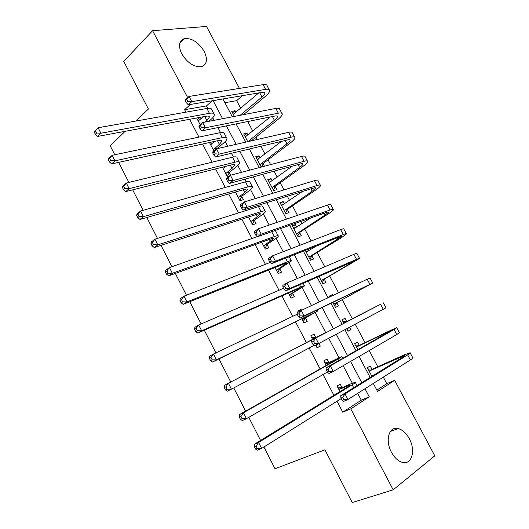 <?xml version="1.0" encoding="UTF-8"?>
<svg xmlns="http://www.w3.org/2000/svg" width="529" height="529" viewBox="0 0 529 529"><rect width="100%" height="100%" fill="white"/><g stroke="black" fill="none" stroke-linecap="round" stroke-linejoin="round"><path stroke-width="0.79" d="M391.427 452.222C384.775 440.247 389.152 425.852 398.198 428.563C402.523 429.773 406.219 433.152 409.287 438.693C415.946 450.463 411.747 465.408 402.212 462.333C398.006 461.017 394.416 457.645 391.427 452.222M181.738 53.826C178.128 45.911 178.941 40.859 184.171 38.663C191.69 37.863 198.368 42.108 204.187 51.392C207.917 59.466 207.004 64.571 201.463 66.7C194.057 67.289 187.484 62.997 181.738 53.826M135.854 121.048L148.398 109.027L123.733 61.41L152.597 30.695L206.508 26.45L239.445 88.403M240.702 108.286L236.648 100.649L242.427 95.67M376.846 390.111L386.772 383.684L383.294 377.124M377.785 366.736L369.202 350.568M365.01 342.653L355.217 324.191M352.314 318.716L342.21 299.672M338.553 292.782L329.66 276.006M324.773 266.795L317.182 252.478M314.418 247.274L314.206 246.871M311.085 240.993L304.783 229.103M301.94 223.754L300.73 221.472M297.496 215.363L292.458 205.867M289.542 200.372L287.353 196.239M283.987 189.904L280.205 182.776M277.222 177.142L274.055 171.178M270.577 164.618L268.031 159.824M264.969 154.051L260.85 146.275M257.253 139.504L255.937 137.011M252.796 131.099L247.731 121.544M386.772 383.684L394.654 380.331L434.785 455.819L393.192 489.821L350.767 408.851L369.255 396.836L364.984 388.729M236.648 100.649L224.898 102.699M235.934 112.34L235.074 110.713L231.722 111.341L234.4 116.406M247.942 135.021L246.99 133.222L243.677 133.936L247.764 141.666M260.03 157.847L258.972 155.857L255.705 156.677L261.214 167.098M264.467 166.238L263.184 163.805M272.184 180.812L271.033 178.637L267.806 179.549L273.638 190.579L276.852 189.62L275.265 186.631M284.417 203.916L283.167 201.556L279.98 202.567L285.845 213.663L289.019 212.605L287.426 209.596M296.729 227.159L295.374 224.607L292.226 225.724L298.131 236.893L301.266 235.729L299.659 232.7M305.273 250.389L310.497 260.261L313.585 258.992L311.971 255.95M309.115 250.554L308.381 249.166M318.974 276.29L322.935 283.775L325.976 282.4L324.356 279.338M332.886 295.46L332.45 294.633L329.435 296.055L329.871 296.888M332.767 302.37L335.452 307.428L338.448 305.954L336.814 302.872M346.601 321.354L344.961 318.26L341.985 319.794L343.876 323.358M346.7 328.707L348.042 331.24L350.998 329.66L349.662 327.134M359.204 345.153L357.551 342.038L354.622 343.678L357.842 349.762M371.88 369.097L370.221 365.962L367.338 367.708L371.9 376.344M207.778 108.326L206.502 105.899L184.614 109.708L185.904 112.181M189.627 119.296L198.937 137.11M202.554 144.02L212.056 162.205M215.567 168.91L225.268 187.464M228.667 193.971L238.559 212.903M241.852 219.198L251.949 238.506M255.13 244.59L265.426 264.288M268.494 270.16L278.995 290.249M281.95 295.896L292.656 316.382M295.499 321.811L306.403 342.673M309.181 347.983L320.118 368.905M323.047 374.512L333.925 395.315M337.013 401.233L342.739 412.177L361.287 400.175L357.69 393.345M352.327 383.148L343.149 365.698M338.983 357.776L328.714 338.249M325.732 332.576L315.191 312.533M311.521 305.57L302.092 287.631M297.311 278.545L289.072 262.887M283.194 251.711L276.145 238.301M269.182 225.063L263.297 213.875M259.349 206.376L258.727 205.192M255.262 198.606L250.528 189.607M246.329 181.626L245.026 179.146M241.442 172.335L237.845 165.491M233.395 157.034L231.424 153.284M227.721 146.242L225.242 141.534M220.547 132.6L217.915 127.595M214.093 120.334L212.724 117.729M196.649 117.987L200.187 124.745M201.06 118.767L200.299 117.306M209.491 142.506L213.908 150.937M213.491 142.466L213.094 141.712M222.418 167.184L227.404 176.699L229.117 176.243M230.651 175.192L229.315 172.652M235.431 192.027L239.961 200.676L243.466 199.625L241.826 196.504M248.531 217.035L252.604 224.812L256.056 223.648L254.409 220.507M261.716 242.209L265.327 249.099L268.739 247.83L267.079 244.662M274.994 267.555L278.128 273.539L281.494 272.157L279.828 268.977M288.358 293.066L291.016 298.144L294.336 296.65L292.656 293.443M301.497 310.311L301.047 309.445L297.748 310.999L298.303 312.057M301.814 318.756L303.99 322.908L307.256 321.295L305.57 318.068M315.707 337.416L314.014 334.176L310.768 335.842L312.639 339.426M315.621 345.113L317.043 347.831L320.263 346.105L318.881 343.466M328.774 362.325L327.061 359.065L323.86 360.851L326.261 365.427M341.919 387.4L340.2 384.12L337.046 386.025L339.968 391.599M393.192 489.821L352.228 502.55L324.899 449.789L275.02 468.754L263.925 447.005M260.572 440.439L248.789 417.348M245.615 411.126L233.772 387.916M230.763 382.031L218.966 358.913M215.892 352.896L204.32 330.208M201.126 323.946L189.779 301.715M186.466 295.222L175.344 273.433M171.912 266.702L161.021 245.363M157.47 238.4L146.798 217.492M143.134 210.311L132.68 189.832M128.904 182.426L118.668 162.37M114.78 154.746L110.158 145.7L125.161 131.304M342.739 412.177L350.767 408.851M184.614 109.708L190.361 104.471M187.696 97.68L152.597 30.695M361.77 382.639L350.568 361.393M347.533 355.633L336.259 334.249M333.396 328.813L322.154 307.494M319.218 301.927L308.189 281.011M305.127 275.199L294.322 254.707M291.135 248.663L280.549 228.588M277.236 222.306L266.874 202.647M263.435 196.133L253.285 176.878M249.734 170.14L239.796 151.287M236.126 144.324L226.392 125.876M222.603 118.688L213.088 100.629M373.322 383.439L377.554 391.447L394.654 380.331M222.921 98.963L232.357 116.803M236.106 123.905L245.74 142.129M249.377 149.006L259.223 167.627M262.741 174.286L272.792 193.297M276.198 199.731L286.46 219.145M289.74 225.347L300.221 245.172M303.375 251.143L314.074 271.377M317.102 277.11L328.02 297.761M330.929 303.256L342.058 324.303M344.888 329.666L356.05 350.78M359.059 356.46L370.148 377.435M206.502 105.899L212.268 100.768M361.287 400.175L369.255 396.836M197.502 119.62L200.081 117.345M232.535 112.875L235.074 110.713M348.003 331.161L350.998 329.66M341.992 319.8L344.961 318.26M329.534 296.247L332.45 294.633M292.603 226.432L295.374 224.607M280.443 203.447L283.167 201.556M268.355 180.601L271.033 178.637M256.347 157.887L258.972 155.857M244.405 135.318L246.99 133.222M209.775 143.042L210.74 142.228M297.86 311.211L301.047 309.445M310.768 335.855L314.014 334.176M316.997 347.738L320.263 346.105M205.199 122.047L206.918 120.559L209.411 117.068C209.325 116.135 208.221 115.858 206.098 116.221L97.686 136.429L95.332 134.287L96.615 133.004L95.498 130.802L94.215 132.085L95.332 134.287M198.203 120.956L203.374 116.73M94.215 132.085L98.103 127.74L100.907 133.235L209.418 113.312C212.572 112.776 214.212 113.199 214.338 114.588C214.324 115.904 213.061 117.663 210.555 119.858L208.836 121.346M95.498 130.802L98.103 127.74L206.865 108.465C210.033 107.949 211.679 108.392 211.818 109.807L213.802 113.576M96.615 133.004L100.907 133.235L97.686 136.429M185.289 100.589L186.38 102.666L187.775 101.389L186.684 99.307L185.289 100.589L185.573 99.637L189.045 96.437L191.769 101.641L265.598 89.381C268.203 88.978 269.565 89.381 269.684 90.585C269.678 91.993 268.216 93.937 265.287 96.417L243.538 114.648M233.276 114.284L258.833 92.892M240.199 115.289L261.954 97.005C263.885 95.359 264.85 94.069 264.85 93.137C264.771 92.33 263.852 92.066 262.1 92.344L188.284 104.821L186.38 102.666M186.684 99.307L189.045 96.437L263.058 84.64C265.67 84.25 267.046 84.673 267.171 85.896L269.195 89.672M187.775 101.389L191.769 101.641L188.284 104.821M213.299 149.773L219.429 144.391L222.028 141.084C221.988 140.238 220.924 140.026 218.827 140.463L111.679 163.897L109.371 161.854L110.687 160.624L109.556 158.409L108.24 159.646L109.371 161.854M210.575 144.576L214.86 141.329M108.24 159.646L108.875 158.389L112.155 155.295L114.978 160.829L222.213 137.646C225.328 137.011 226.915 137.328 226.967 138.591C226.895 139.795 225.579 141.455 223.02 143.584L217.022 148.682M210.522 144.47L211.269 144.324M109.556 158.409L112.155 155.295L219.647 132.766C222.769 132.151 224.369 132.488 224.435 133.777L226.491 137.685M110.687 160.624L114.978 160.829L111.679 163.897M213.564 149.231L217.154 148.411M225.771 173.578L232.019 168.374L234.731 165.253C234.737 164.486 233.706 164.354 231.636 164.856L125.776 191.577L123.508 189.633L124.857 188.45L123.72 186.215L122.378 187.405L123.508 189.633M223.033 168.354L226.088 166.258M122.378 187.405L122.946 186.023L126.312 183.054L129.155 188.635L235.094 162.138C238.162 161.405 239.697 161.609 239.683 162.747C239.551 163.838 238.176 165.405 235.57 167.462L229.593 172.123L227.318 176.541M222.868 168.043L224.065 167.852M123.72 186.215L126.312 183.054L232.509 157.225C235.59 156.511 237.131 156.736 237.137 157.9L239.267 161.953M124.857 188.45L129.155 188.635L125.776 191.577M226.042 173.049L229.593 172.123M238.321 197.542L244.689 192.51L247.519 189.58C247.572 188.899 246.574 188.846 244.537 189.408L139.973 219.456L137.758 217.617L139.14 216.487L137.996 214.232L136.614 215.369L137.758 217.617M235.564 192.278L236.88 191.61M136.614 215.369L137.123 213.861L140.575 211.025L143.438 216.639L248.055 186.797C251.09 185.957 252.564 186.043 252.485 187.061C252.287 188.033 250.858 189.508 248.2 191.485L242.103 195.981L239.776 200.326M137.996 214.232L140.575 211.025L245.456 181.85C248.498 181.037 249.986 181.143 249.919 182.181L252.128 186.38M139.14 216.487L143.438 216.639L139.973 219.456M238.599 197.013L242.103 195.981M245.192 136.799L245.912 136.667M198.95 126.682L200.048 128.772L201.47 127.542L200.372 125.439L198.95 126.682L199.175 125.624L202.726 122.53L205.47 127.767L278.333 113.193C280.906 112.703 282.221 113.008 282.281 114.105C282.208 115.395 280.687 117.24 277.705 119.647L251.301 140.859M245.238 136.899L270.286 116.969M248.002 141.613L274.412 120.328C276.383 118.741 277.388 117.517 277.434 116.664C277.394 115.924 276.508 115.725 274.776 116.056L201.913 130.842L200.048 128.772M200.372 125.439L202.726 122.53L275.781 108.419C278.36 107.949 279.682 108.273 279.755 109.391L281.845 113.292M201.47 127.542L205.47 127.767L201.913 130.842M248.141 141.349L251.44 140.595M257.134 159.381L258.271 159.196M212.704 152.954L213.815 155.063L215.263 153.879L214.159 151.763L212.704 152.954L212.876 151.783L216.5 148.801L219.271 154.084L291.162 137.156C293.694 136.581 294.957 136.786 294.957 137.778C294.818 138.942 293.231 140.694 290.196 143.015L263.455 163.289L261.438 167.038M257.279 159.652L281.481 141.369M259.924 164.658L286.949 143.809C288.953 142.268 290.004 141.111 290.09 140.337C290.09 139.676 289.237 139.537 287.531 139.927L215.627 157.04L213.815 155.063M214.159 151.763L216.5 148.801L288.589 132.349C291.129 131.794 292.405 132.019 292.418 133.03L294.58 137.064M215.263 153.879L219.271 154.084L215.627 157.04M260.202 164.142L263.455 163.289M269.149 182.102L270.709 181.883M226.557 179.417L227.675 181.54L229.156 180.402L228.045 178.273L226.557 179.417L226.677 178.134L230.373 175.264L233.163 180.581L304.063 161.272C306.562 160.611 307.779 160.723 307.719 161.596C307.508 162.641 305.861 164.288 302.767 166.536L275.549 186.129L273.354 190.043M269.387 182.545L292.253 166.179M272.051 187.577L299.566 167.428C301.609 165.941 302.694 164.85 302.833 164.162C302.872 163.573 302.052 163.501 300.366 163.95L229.447 183.424L227.675 181.54M228.045 178.273L230.373 175.264L301.477 156.439C303.983 155.791 305.207 155.923 305.16 156.822L307.389 160.988M229.156 180.402L233.163 180.581L229.447 183.424M272.329 187.074L275.549 186.129M250.951 221.651L260.387 214.066C260.486 213.471 259.527 213.491 257.517 214.126L154.276 247.546L152.107 245.806L153.529 244.729L152.372 242.461L150.957 243.545L152.107 245.806M150.957 243.545L151.406 241.912L154.937 239.201L157.827 244.861L261.108 211.613C264.097 210.674 265.518 210.648 265.366 211.527C265.108 212.387 263.621 213.769 260.909 215.673L254.694 219.998L252.313 224.256M152.372 242.461L154.937 239.201L258.489 206.634C261.485 205.715 262.92 205.715 262.781 206.621L265.069 210.965M153.529 244.729L157.827 244.861L154.276 247.546M251.235 221.135L254.694 219.998M281.243 204.961L283.24 204.73M240.51 206.065L241.634 208.208L243.148 207.11L242.024 204.968L240.51 206.065L240.569 204.67L244.345 201.913L247.155 207.269L317.05 185.547C319.509 184.8 320.68 184.806 320.554 185.573C320.283 186.492 318.57 188.04 315.423 190.202L287.716 209.1L285.468 212.949M281.573 205.583L302.284 191.571M284.252 210.648L312.262 191.2L315.654 188.139C315.734 187.623 314.947 187.623 313.287 188.126L243.36 210L241.634 208.208M242.024 204.968L244.345 201.913L314.451 180.68C316.917 179.946 318.094 179.979 317.982 180.766L320.29 185.064M243.148 207.11L247.155 207.269L243.36 210M284.542 210.145L287.716 209.1M263.66 245.919L273.341 238.711C273.486 238.202 272.567 238.301 270.584 239.009L168.685 275.84L166.569 274.207L168.017 273.182L166.86 270.901L165.405 271.926L166.569 274.207M165.405 271.926L165.795 270.167L169.412 267.588L172.322 273.288L274.24 236.589C277.189 235.55 278.552 235.405 278.333 236.159C278.009 236.899 276.462 238.182 273.698 240.007L267.37 244.16L264.93 248.339M166.86 270.901L169.412 267.588L257.253 236.642M274.214 230.816L275.728 231.219L278.095 235.716M168.017 273.182L172.322 273.288L168.685 275.84M263.951 245.416L267.37 244.16M276.455 270.345L286.374 263.515C286.573 263.098 285.693 263.277 283.736 264.05L183.206 304.347L181.136 302.826L182.624 301.854L181.454 299.553L179.966 300.525L181.136 302.826M179.966 300.525L180.296 298.627L183.999 296.187L186.929 301.933L287.465 261.736C290.368 260.592 291.677 260.328 291.38 260.949L280.125 268.487L277.626 272.58M181.454 299.553L183.999 296.187L270.18 262.43M182.624 301.854L186.929 301.933L183.206 304.347M276.753 269.85L280.125 268.487M289.33 294.924L299.5 288.484L296.974 289.257L197.833 333.072L195.816 331.657L197.337 330.737L196.153 328.423L194.639 329.342L195.816 331.657M194.639 329.342L194.903 327.312L198.692 324.998L201.642 330.79L300.776 287.049C303.639 285.799 304.883 285.415 304.519 285.905L292.96 292.96L290.401 296.974M196.153 328.423L198.692 324.998L283.551 288.279M197.337 330.737L201.642 330.79L197.833 333.072M289.634 294.441L292.96 292.96M293.41 227.953L295.856 227.728M254.561 232.905L255.692 235.061L257.239 234.01L256.109 231.854L254.561 232.905L254.561 231.391L258.416 228.753L261.247 234.149L330.122 209.973C332.549 209.14 333.667 209.048 333.482 209.702C333.131 210.496 331.359 211.937 328.152 214.014L299.956 232.218L297.662 235.994M293.833 228.759L310.926 217.875M296.524 233.851L325.037 215.124L328.555 212.268C328.681 211.831 327.927 211.898 326.294 212.46L257.372 236.754L255.692 235.061M256.109 231.854L258.416 228.753L327.504 205.073C329.931 204.26 331.061 204.187 330.889 204.862L333.263 209.299M257.239 234.01L261.247 234.149L257.372 236.754M296.822 233.362L299.956 232.218M305.65 251.09L308.559 250.891M268.712 259.937L269.85 262.106L271.43 261.108L270.293 258.932L268.712 259.937L268.653 258.304L272.594 255.785L275.437 261.214L343.281 234.565C345.668 233.639 346.733 233.448 346.482 233.983L340.96 237.984L312.269 255.474L309.921 259.177M306.165 252.075L316.6 245.925M308.876 257.2L341.542 236.556L339.38 236.952L271.483 263.707L269.85 262.106M270.293 258.932L272.594 255.785L340.643 229.632C343.037 228.726 344.114 228.554 343.876 229.117L346.33 233.686M271.43 261.108L275.437 261.214L271.483 263.707M309.181 256.724L312.269 255.474M282.962 287.161L284.106 289.343L285.726 288.391L284.576 286.202L282.962 287.161L282.843 285.409L286.863 283.008L289.733 288.477L356.526 259.316L359.575 258.423L324.661 278.869L322.267 282.506M321.308 280.694L354.615 260.995L285.693 290.851L284.106 289.343M284.576 286.202L286.863 283.008L353.875 254.35C356.222 253.358 357.247 253.08 356.949 253.523L359.475 258.238M285.726 288.391L289.733 288.477L285.693 290.851M321.612 280.225L324.661 278.869M302.29 319.661L312.712 313.611L310.305 314.636L212.572 362.008L210.608 360.705L212.162 359.846L210.972 357.511L209.418 358.378L210.608 360.705M209.418 358.378L209.616 356.209L213.498 354.033L216.473 359.865L317.744 311.019L305.881 317.598L303.262 321.526M210.972 357.511L213.498 354.033L297.278 314.186M212.162 359.846L216.473 359.865L212.572 362.008M302.601 319.192L305.881 317.598M297.318 314.576L298.468 316.778L300.122 315.879L298.964 313.671L297.318 314.576L297.133 312.705L301.246 310.43L304.129 315.939L372.747 283.022L337.132 302.416L334.678 305.98M333.812 304.334L367.767 285.594L300.009 318.187L298.468 316.778M298.964 313.671L301.246 310.43L367.186 279.233L370.108 278.089L372.707 282.942M300.122 315.879L304.129 315.939L300.009 318.187M334.13 303.877L337.132 302.416M313.036 339.109L224.441 385.324L324.965 333.045L312.467 339.096M317.731 344.055L316.21 346.237M311.555 337.357L316.276 337.423M225.903 386.818L224.309 387.625L225.506 389.979L227.1 389.172L225.903 386.818L228.416 383.287L231.411 389.165L314.054 345.397M227.1 389.172L231.411 389.165L227.424 391.169L225.506 389.979M224.309 387.625L224.441 385.324M342.818 321.361L347.163 321.354L344.194 322.902L378.354 305.392L311.535 340.2L380.589 304.274L347.163 321.354M348.492 327.755L347.176 329.6M344.194 322.902L343.632 322.902M313.459 341.337L311.779 342.197L312.937 344.412L314.623 343.559L313.459 341.337L315.72 338.051L318.63 343.599L383.28 309.306L386.005 307.779L383.353 302.826M314.623 343.559L318.63 343.599L314.424 345.721L312.937 344.412M311.779 342.197L311.535 340.2M326.155 364.15L336.709 359.27L334.52 360.745L239.386 414.657L243.446 412.765L338.527 358.834L341.76 356.652L325.58 364.124M324.555 362.167L329.349 362.345M240.946 416.349L239.32 417.103L240.523 419.471L242.156 418.723L240.946 416.349L243.446 412.765L246.468 418.69L327.385 372.013M242.156 418.723L246.468 418.69L242.388 420.548L240.523 419.471M239.32 417.103L239.386 414.657M355.362 345.073L359.766 345.166L356.844 346.819L391.658 330.281L326.029 367.886L330.308 365.87L394.079 329.488L396.677 327.702L390.402 330.466L359.766 345.166M356.844 346.819L356.275 346.806M328.053 369.209L326.34 370.016L327.511 372.251L329.223 371.444L328.053 369.209L330.308 365.87L333.237 371.457L396.783 334.546L399.355 332.695L396.743 327.821M329.223 371.444L333.237 371.457L328.945 373.454L327.511 372.251M326.34 370.016L326.029 367.886M339.36 389.357L350.165 384.874L348.095 386.6L254.436 444.215L258.595 442.469L352.175 384.801C354.866 383.135 355.885 382.282 355.23 382.242L349.543 384.325L338.778 389.318M337.634 387.135L342.508 387.433M256.102 446.112L254.442 446.807L255.652 449.194L257.325 448.499L256.102 446.112L258.595 442.469L261.637 448.44L341.284 398.555M257.325 448.499L261.637 448.44L257.464 450.153L255.652 449.194M254.442 446.807L254.436 444.215M367.979 368.931L372.456 369.123L369.579 370.882L405.055 355.329L403.409 356.758L340.636 395.785L345.001 393.887L407.654 354.86C409.843 353.491 410.656 352.783 410.094 352.75L403.607 355.177L372.456 369.123M369.579 370.882L368.997 370.855M371.794 376.145L374.83 374.525M342.759 397.279L341.007 398.033L342.184 400.281L343.936 399.534L342.759 397.279L345.001 393.887L347.95 399.521L410.378 359.958C412.56 358.563 413.361 357.835 412.785 357.776L410.22 352.982M343.936 399.534L347.95 399.521L343.572 401.385L342.184 400.281M341.007 398.033L340.636 395.785M204.769 116.473L206.918 120.559M206.865 108.465L209.418 113.312M259.679 92.754L261.954 97.005M263.058 84.64L265.598 89.381M217.518 140.747L219.429 144.391M219.647 132.766L222.213 137.646M230.346 165.18L232.019 168.374M232.509 157.225L235.094 162.138M243.261 189.779L244.689 192.51M245.456 181.85L248.055 186.797M272.389 116.545L274.412 120.328M275.781 108.419L278.333 113.193M285.177 140.489L286.949 143.809M288.589 132.349L291.162 137.156M298.045 164.585L299.566 167.428M301.477 156.439L304.063 161.272M256.254 214.536L257.444 216.804M258.489 206.634L261.108 211.613M310.999 188.84L312.262 191.2M314.451 180.68L317.05 185.547M269.34 239.458L270.279 241.25M271.675 231.715L274.24 236.589M282.506 264.54L283.2 265.862M285.581 258.152L287.465 261.736M295.764 289.793L296.207 290.633M299.579 284.774L300.776 287.049M324.039 213.253L325.037 215.124M327.504 205.073L330.122 209.973M337.165 237.825L337.892 239.201M340.643 229.632L343.281 234.565M350.37 262.556L350.833 263.429M353.875 254.35L356.526 259.316M309.115 315.211L309.293 315.562M313.677 311.588L314.18 312.533M363.668 287.452L363.859 287.816M367.186 279.233L369.857 284.232M380.589 304.274L383.28 309.306M333.072 360.851L333.363 361.4M338.527 358.834L339.307 360.322M387.512 332.106L387.817 332.675M394.079 329.488L396.783 334.546M346.402 386.249L346.958 387.301M352.175 384.801L353.683 387.671M400.77 356.936L401.359 358.027M407.654 354.86L410.378 359.958M398.198 428.563L390.349 431.492M184.171 38.663L179.847 43.021M209.054 116.393L209.411 117.068M264.526 92.529L264.85 93.137M221.711 140.483L222.028 141.084M234.453 164.724L234.731 165.253M247.281 189.124L247.519 189.58M277.143 116.122L277.434 116.664M289.839 139.861L290.09 140.337M302.614 163.752L302.833 164.162M260.189 213.69L260.387 214.066M315.469 187.802L315.654 188.139M289.165 256.737L291.208 260.625M303.11 283.233L304.406 285.693M317.155 309.908L317.698 310.933M341.833 356.791L342.68 358.397M355.369 382.5L357.002 385.608"/></g></svg>
